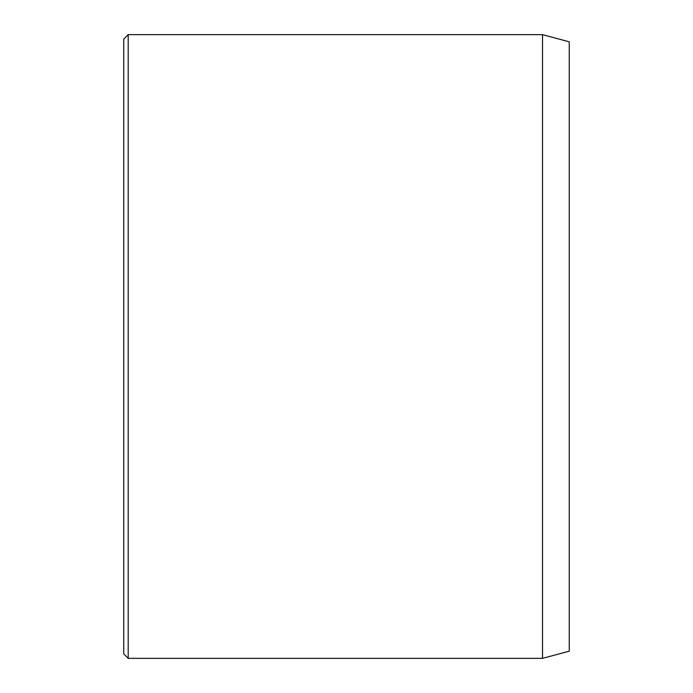 <?xml version="1.0" encoding="UTF-8"?>
<svg xmlns="http://www.w3.org/2000/svg" width="693" height="693" viewBox="0 0 693 693"><rect width="100%" height="100%" fill="white"/><g stroke="black" fill="none" stroke-linecap="round" stroke-linejoin="round"><path stroke-width="1.04" d="M542.524 34.65L542.524 658.35L569.248 651.186L569.248 41.814L542.524 34.65L128.205 34.65L128.205 658.35L123.752 653.897L123.752 39.103L128.205 34.65M542.524 658.35L128.205 658.35"/></g></svg>
